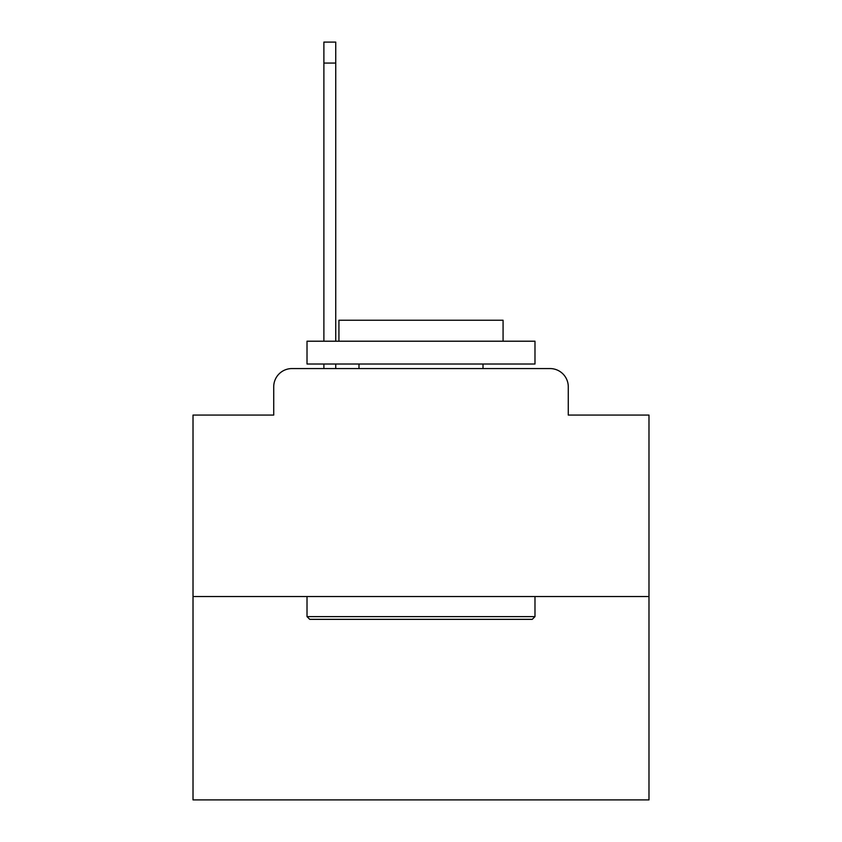 <?xml version="1.0" encoding="UTF-8"?>
<svg xmlns="http://www.w3.org/2000/svg" width="842" height="842" viewBox="0 0 842 842"><rect width="100%" height="100%" fill="white"/><g stroke="black" fill="none" stroke-linecap="round" stroke-linejoin="round"><path stroke-width="1.26" d="M273.724 386.804L273.724 415.074L273.724 386.804A18.24 18.24 0 0 1 291.963 368.564L323.886 368.564L323.886 364.007M648.982 596.546L193.018 596.546L193.018 799.9L648.982 799.9L648.982 415.074L568.276 415.074L568.276 386.804A18.24 18.24 0 0 0 550.037 368.564L291.963 368.564M193.018 596.546L193.018 415.074L273.724 415.074M335.737 364.007L335.737 368.564L349.872 368.564M492.128 368.564L550.037 368.564M568.276 415.074L568.276 386.804M532.249 619.344L309.751 619.344L307.014 616.607L534.986 616.607L532.249 619.344M307.014 341.21L534.986 341.21L534.986 364.007L307.014 364.007L307.014 341.21M503.074 341.21L503.074 320.234L338.926 320.234L338.926 341.21M307.014 596.546L307.014 616.607M534.986 596.546L534.986 616.607M358.987 364.007L358.987 368.564M483.013 364.007L483.013 368.564M323.886 341.21L323.886 42.1L335.737 42.1L335.737 341.21M323.886 63.076L335.737 63.076"/></g></svg>
